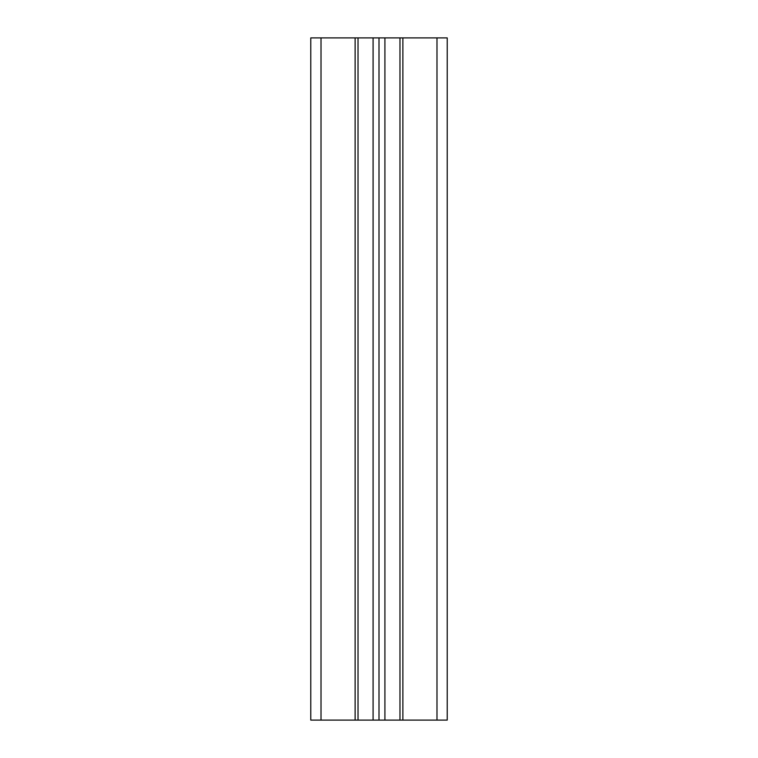 <?xml version="1.0" encoding="UTF-8"?>
<svg xmlns="http://www.w3.org/2000/svg" width="758" height="758" viewBox="0 0 758 758"><rect width="100%" height="100%" fill="white"/><g stroke="black" fill="none" stroke-linecap="round" stroke-linejoin="round"><path stroke-width="1.14" d="M321.013 720.1L310.78 720.1L310.78 37.9L447.22 37.9L447.22 720.1L321.013 720.1L321.013 37.9M402.877 720.1L402.877 37.9M399.978 720.1L399.978 37.9M384.912 720.1L384.912 37.9M379 720.1L379 37.9M373.088 720.1L373.088 37.9M358.022 720.1L358.022 37.9M355.123 720.1L355.123 37.9M436.987 720.1L436.987 37.9"/></g></svg>
